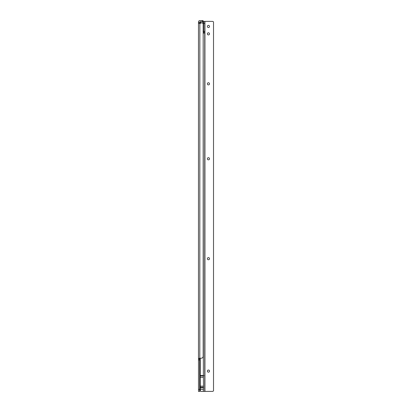 <?xml version="1.0" encoding="UTF-8"?>
<svg xmlns="http://www.w3.org/2000/svg" width="412" height="412" viewBox="0 0 412 412"><rect width="100%" height="100%" fill="white"/><g stroke="black" fill="none" stroke-linecap="round" stroke-linejoin="round"><path stroke-width="0.62" d="M199.655 358.708L199.655 391.4L198.486 391.4L198.486 358.708L199.475 358.224L201.221 358.224A1.952 1.952 0 0 0 203.173 356.272L203.173 24.112A1.169 1.169 0 0 0 201.998 22.943L200.989 22.943L200.356 23.412L198.486 23.144L199.753 23.412L199.851 21.769L203.075 21.769L203.075 20.6L199.851 20.6A1.365 1.365 0 0 0 198.486 21.965L198.486 358.708L199.655 358.708L199.799 358.224M203.559 387.414L200.242 387.414L200.242 389.34L203.559 389.381L203.363 375.914L203.919 375.708L203.363 375.507L203.173 31.091M200.242 379.689L199.81 379.689L199.655 380.297M199.655 359.784L198.486 359.784M199.851 23.412L199.81 379.689M199.655 23.144L199.753 23.412M199.655 388.454L199.928 388.573M199.655 384.2L199.774 388.573M199.928 386.327L199.928 382.619M208.441 27.527A1.071 1.071 180 0 0 209.512 26.456A1.071 1.071 180 0 0 208.441 25.379A1.071 1.071 180 0 0 207.365 26.456A1.071 1.071 180 0 0 208.441 27.527M208.441 372.175A1.071 1.071 180 0 0 209.512 371.104A1.071 1.071 180 0 0 208.441 370.028A1.071 1.071 180 0 0 207.365 371.104A1.071 1.071 180 0 0 208.441 372.175M208.441 259.766A1.071 1.071 180 0 0 209.512 258.695A1.071 1.071 180 0 0 208.441 257.618A1.071 1.071 180 0 0 207.365 258.695A1.071 1.071 180 0 0 208.441 259.766M208.441 159.846A1.071 1.071 180 0 0 209.512 158.769A1.071 1.071 180 0 0 208.441 157.698A1.071 1.071 180 0 0 207.365 158.769A1.071 1.071 180 0 0 208.441 159.846M208.441 84.903A1.071 1.071 180 0 0 209.512 83.832A1.071 1.071 180 0 0 208.441 82.755A1.071 1.071 180 0 0 207.365 83.832A1.071 1.071 180 0 0 208.441 84.903M208.441 34.943A1.071 1.071 180 0 0 209.512 33.872A1.071 1.071 180 0 0 208.441 32.795A1.071 1.071 180 0 0 207.365 33.872A1.071 1.071 180 0 0 208.441 34.943M203.363 377.274L200.242 377.274L200.242 375.914L203.363 375.914M200.242 358.224L200.242 375.914M203.559 386.162L200.242 386.162L200.242 377.274M200.242 386.162L200.242 387.414M200.242 389.34L200.242 390.617A0.783 0.783 0 0 0 201.025 391.4L204.733 391.4L204.733 21.383L203.559 21.383L203.559 31.528L204.733 31.528M203.43 33.089L203.832 33.089L203.363 33.089L203.559 31.528M203.363 375.507L200.242 375.507M204.733 391.4L212.345 391.4A1.56 1.56 0 0 0 213.514 390.87L213.514 21.908A1.56 1.56 0 0 0 212.345 21.383L204.733 21.383M203.832 33.089L204.733 32.687L203.559 32.687M204.929 391.4L204.929 21.383L203.559 21.383M203.919 375.708L200.242 375.708M203.559 28.582L203.286 24.21M203.286 26.456L203.286 30.164M200.634 23.216L200.634 21.769L200.361 22.748M202.292 21.769L202.292 20.6M199.655 359.959L198.486 359.959M199.655 389.448L198.486 389.448M199.655 22.629L198.486 22.629M199.928 381.914L200.206 381.641L200.345 391.009M203.363 391.4L203.363 389.34M204.733 31.42L203.559 31.42M204.733 23.335L203.559 23.335M203.559 387.826L200.242 387.826M203.559 386.25L200.242 386.25M203.013 23.53L203.013 21.769L203.286 22.042M200.206 391.009L199.928 390.736M203.013 31.137L203.286 30.864"/></g></svg>
